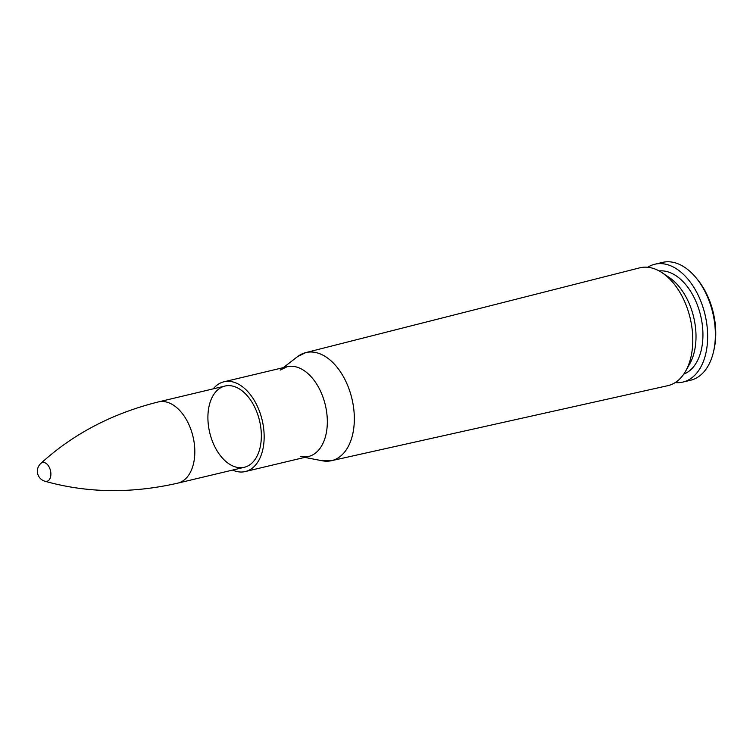 <?xml version="1.0" encoding="UTF-8"?>
<svg xmlns="http://www.w3.org/2000/svg" width="753" height="753" viewBox="0 0 753 753"><rect width="100%" height="100%" fill="white"/><g stroke="black" fill="none" stroke-linecap="round" stroke-linejoin="round"><path stroke-width="1.13" d="M283.344 367.624L297.51 356.658L305.614 352.649L639.655 267.861A60.569 37.151 76.6 0 1 662.32 272.859A60.569 37.151 76.6 0 1 685.719 371.003A60.569 37.151 76.6 0 1 667.742 385.696L331.367 460.714A55.543 34.073 -103.4 0 0 351.933 398.704A55.543 34.073 -103.4 0 0 305.614 352.649A55.543 34.073 -103.4 0 0 301.558 354.136M235.19 466.869A41.754 25.611 76.6 0 1 208.412 425.454A41.754 25.611 76.6 0 1 224.949 386.054A41.754 25.611 76.6 0 1 259.54 420.729A41.754 25.611 76.6 0 1 244.311 467.284A41.754 25.611 76.6 0 1 235.19 466.869M213.24 388.849A46.14 28.303 76.6 0 1 223.933 381.79A46.14 28.303 76.6 0 1 262.157 420.108A46.14 28.303 76.6 0 1 245.327 471.547A46.14 28.303 76.6 0 1 235.247 471.086A46.14 28.303 76.6 0 1 232.602 470.079M662.32 272.859L669.238 277.499A53.228 32.652 76.6 0 1 689.795 363.746L685.719 371.003M659.167 270.939A53.228 32.652 76.6 0 1 700.629 315.582A53.228 32.652 76.6 0 1 683.762 374.137M647.702 267.268A60.569 37.151 76.6 0 1 654.828 264.237A60.569 37.151 76.6 0 1 705.015 314.538A60.569 37.151 76.6 0 1 682.915 382.082A60.569 37.151 76.6 0 1 675.187 382.59M654.828 264.237L662.546 262.392A60.569 37.151 76.6 0 1 695.819 277.509A60.569 37.151 76.6 0 1 713.515 351.736A60.569 37.151 76.6 0 1 690.633 380.237L682.915 382.082M695.819 277.509L697.212 279.184A57.482 35.259 76.6 0 1 714.004 349.618L713.515 351.736M40.747 463.519A10.438 10.438 0 0 0 44.973 481.252L44.973 481.252A9.638 5.911 -103.4 0 0 50.884 473.769A9.638 5.911 -103.4 0 0 44.587 462.662A9.638 5.911 -103.4 0 0 40.747 463.519L40.747 463.519C73.069 433.944 112.291 413.416 158.412 401.914L224.949 386.054M297.51 356.658A55.543 34.073 76.6 0 1 351.924 398.714A55.543 34.073 76.6 0 1 322.331 460.789L331.367 460.714A55.543 34.073 -103.4 0 1 327.084 461.213M308.278 456.544A46.14 28.303 -103.4 0 0 325.324 405.048A46.14 28.303 -103.4 0 0 286.884 366.786M280.125 370.118L287.091 366.739A46.14 28.303 76.6 0 1 325.324 405.048A46.14 28.303 76.6 0 1 308.485 456.497L300.739 456.61M44.973 481.252C87.16 493.064 131.427 493.695 177.783 483.144A41.754 25.611 -103.4 0 0 194.312 443.743A41.754 25.611 -103.4 0 0 167.533 402.337A41.754 25.611 -103.4 0 0 158.412 401.914M304.739 457.391L322.331 460.789M245.327 471.547L308.485 456.497M223.933 381.79L287.091 366.739M177.783 483.144L244.311 467.284"/></g></svg>
